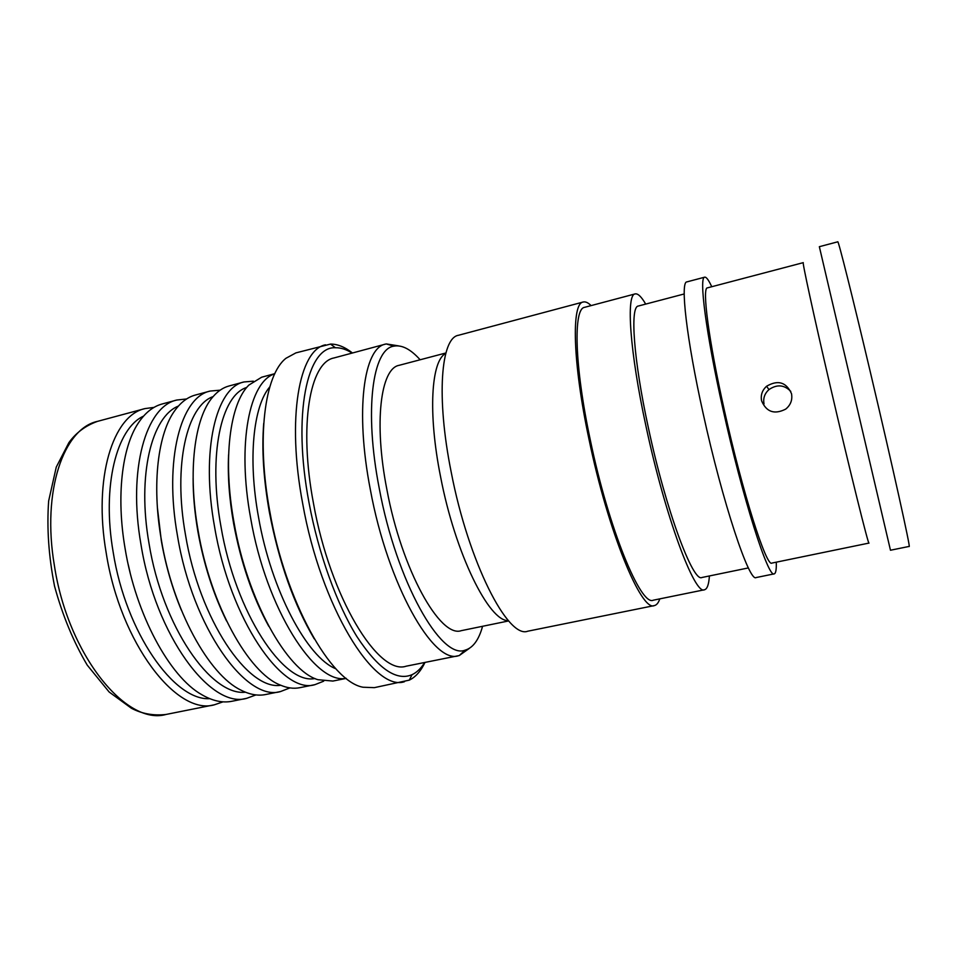<?xml version="1.0" encoding="UTF-8"?>
<svg xmlns="http://www.w3.org/2000/svg" width="957" height="957" viewBox="0 0 957 957"><rect width="100%" height="100%" fill="white"/><g stroke="black" fill="none" stroke-linecap="round" stroke-linejoin="round"><path stroke-width="1.44" d="M707.414 287.866C701.9 287.435 708.611 340.022 724.222 409.692C742.608 493.046 766.533 567.74 771.904 563.075L868.992 543.074C868.777 546.782 849.565 469.432 829.863 384.535C813.342 313.537 802.002 261.058 803.282 262.649L707.414 287.866M761.581 400.792C760.528 395.085 762.203 390.229 766.593 386.245C777.945 379.63 786.247 382.106 791.511 393.674C792.611 399.859 790.685 405.002 785.721 409.106C774.452 414.812 766.401 412.048 761.581 400.792M154.029 407.395L145.009 408.591C113.105 415.182 93.104 477.687 106.191 552.883C120.271 643.391 176.997 716.087 214.416 704.783L223.029 701.84M143.55 416.128C116.646 428.365 101.657 485.833 113.177 552.165C125.834 632.744 174.234 701.003 209.75 698.67M186.603 398.961L176.83 400.026L162.283 403.95C153.06 406.402 144.997 412.862 138.119 423.329C122.006 447.637 116.12 496.288 125.068 548.373C135.786 614.561 169.724 676.755 201.7 694.638C212.514 700.955 222.598 703.156 231.953 701.266L246.727 698.311L255.962 694.914M176.83 400.026C146.218 406.258 127.592 468.822 140.99 544.569C155.501 635.723 210.887 709.352 246.727 698.311M178.409 406.067C151.696 416.582 136.923 475.031 149.041 543.54C162.367 626.536 211.198 696.361 245.459 692.198M157.438 508.023L161.302 540.609C165.585 565.132 172.272 588.316 181.375 610.171M220.158 390.169L210.181 391.054L195.419 395.026C187.907 397.035 181.196 402 175.31 409.907C158.037 432.612 151.529 483.907 161.314 539.7C172.87 609.836 208.985 675.008 240.973 690.141C249.765 694.603 257.971 696.074 265.603 694.531L280.592 691.528L289.923 687.904M210.181 391.054C180.921 396.892 163.779 459.527 177.488 535.836C192.465 627.672 246.428 702.282 280.592 691.528M213.112 396.593C187.01 405.696 172.87 464.731 185.491 534.831C199.403 619.586 247.995 690.667 280.76 685.272M193.111 478.297C193.087 495.271 194.702 513.119 197.955 531.853C203.853 564.582 213.387 594.285 226.546 620.961M253.378 381.185L244.023 381.951L229.034 385.982C223.077 387.573 217.658 391.246 212.777 396.999C194.534 417.683 187.5 471.394 198.159 530.896C210.588 604.98 248.676 672.986 280.281 685.056C287.208 688.035 293.691 688.92 299.732 687.7L314.949 684.65L323.681 681.181M244.023 381.951C216.174 387.394 200.551 450.077 214.595 526.972C230.039 619.49 282.506 695.105 314.949 684.65M246.75 387.453C221.282 395.097 207.813 454.659 220.935 526.374C235.446 612.887 283.75 685.2 314.961 678.513M228.579 454.766C227.587 475.761 229.249 498.621 233.592 523.347C240.889 562.584 252.624 596.905 268.773 626.285M274.815 373.673L261.68 377.202L248.88 385.073C229.895 403.447 222.479 459.276 233.987 522.331C247.289 600.23 287.064 670.809 317.927 679.697L332.892 681.061L346.219 678.393M274.755 373.804C249.562 381.353 236.762 443.211 250.686 518.347C266.19 609.047 315.248 685.033 346.099 678.31M269.814 386.855C253.33 405.864 247.707 458.499 258.557 517.378C271.25 590.433 307.281 657.662 335.883 668.799M263.725 423.329C261.632 449.503 263.522 479.134 269.395 512.246C278.966 562.226 293.907 604.417 314.231 638.833M352.475 352.989C344.843 346.984 337.522 344.018 330.512 344.089L295.904 352.882L285.987 358.265C264.67 374.845 256.141 437.971 269.802 511.481C285.509 601.738 330.931 681.922 363.074 687.234L374.343 687.652L409.261 680.14C415.577 677.101 420.817 671.192 424.992 662.423M325.524 344.819C299.302 349.592 286.406 417.766 302.687 503.609C320.93 607.049 374.151 692.294 404.476 681.707M352.128 353.073C346.326 349.401 340.764 347.63 335.428 347.75C307.317 345.979 292.1 413.891 309.051 502.856C318.478 553.636 336.912 604.441 356.925 636.608C378.015 668.668 396.389 681.36 412.036 674.685C416.881 672.424 421.08 668.357 424.633 662.495M398.519 345.872L386.233 343.922L333.933 357.966C309.96 362.308 298.548 425.028 313.477 503.358C330.177 597.587 378.47 675.821 406.163 666.192L459.264 655.545L469.397 648.332M385.504 344.101C363.816 347.786 354.903 410.541 370.371 489.769C387.824 585.026 433.641 664.84 458.535 655.712M420.135 359.772C410.661 349.197 401.904 344.652 393.853 346.159C372.596 348.803 363.947 410.29 379.235 488.285C396.473 581.916 441.273 660.127 465.102 650.15C472.961 647.925 478.799 639.97 482.579 626.285M445.902 352.977L399.105 365.323C380.707 368.409 373.661 422.336 386.879 489.505C401.749 570.025 440.22 638.319 461.286 630.663L508.681 620.926M445.783 353.408C431.236 360.418 427.755 412.862 440.567 476.718C455.269 553.78 489.183 621.918 508.394 620.591M591.091 305.606C588.112 302.639 585.481 301.443 583.196 302.017L458.391 335.297C440.974 337.917 436.021 396.94 451.19 472.064C468.475 562.238 508 639.085 527.726 631.213L654.337 605.59C656.634 605.075 658.464 602.838 659.804 598.855M583.196 302.017C571.365 303.058 572.549 362.069 588.974 439.179C608.066 531.685 641.441 612.241 654.337 605.59M645.688 304.087C641.417 296.73 637.912 293.332 635.161 293.907L584.643 307.317C573.207 308.345 574.403 365.407 590.242 439.718C608.628 528.814 640.807 606.582 653.272 600.195L704.496 589.763C707.211 589.057 708.85 584.452 709.4 575.958M635.161 293.907C625.998 294.289 629.694 351.327 646.023 426.403C665.139 516.409 694.806 595.661 704.496 589.763M684.195 293.966L638.355 306.025C629.909 306.407 633.402 359.054 648.368 427.755C665.845 509.985 693.012 582.813 701.959 577.49L748.398 567.92M711.745 286.729C708.67 280.054 706.326 276.872 704.711 277.171L686.875 281.896C680.14 281.633 686.372 338.06 703.048 413.065C722.679 502.939 749.403 582.837 756.15 577.55L774.237 573.853C775.816 573.41 776.498 569.511 776.283 562.178M704.711 277.171C698.801 276.681 705.943 333.072 722.798 408.352C742.692 498.549 768.495 578.973 774.237 573.853M819.348 246.691L890.477 550.239L909.15 546.423C911.136 550.143 892.474 465.688 870.571 373.098C852.328 295.773 838.165 239.549 837.77 241.81L819.348 246.691M790.781 391.389C784.238 384.726 776.952 384.128 768.949 389.607C764.643 393.506 763.004 398.268 764.021 403.878M128.238 564.618L130.068 572.442M166.04 714.46C153.491 715.872 141.959 713.802 131.42 708.264L109.146 692.007L87.219 665.103C73.486 641.848 62.6 615.554 54.549 586.21C48.675 556.352 46.714 527.941 48.651 500.978L56.26 467.112L68.868 442.66C76.034 432.731 85.568 425.626 97.494 421.367C63.724 428.497 41.701 490.893 54.346 565.276C67.78 654.744 126.36 726.04 166.075 714.448L214.416 704.783M97.494 421.367L145.009 408.591M335.428 347.75L330.512 344.089M393.853 346.159L386.233 343.922M766.593 386.245L768.938 389.595M465.102 650.15L459.264 655.545M412.036 674.685L409.261 680.14"/></g></svg>
